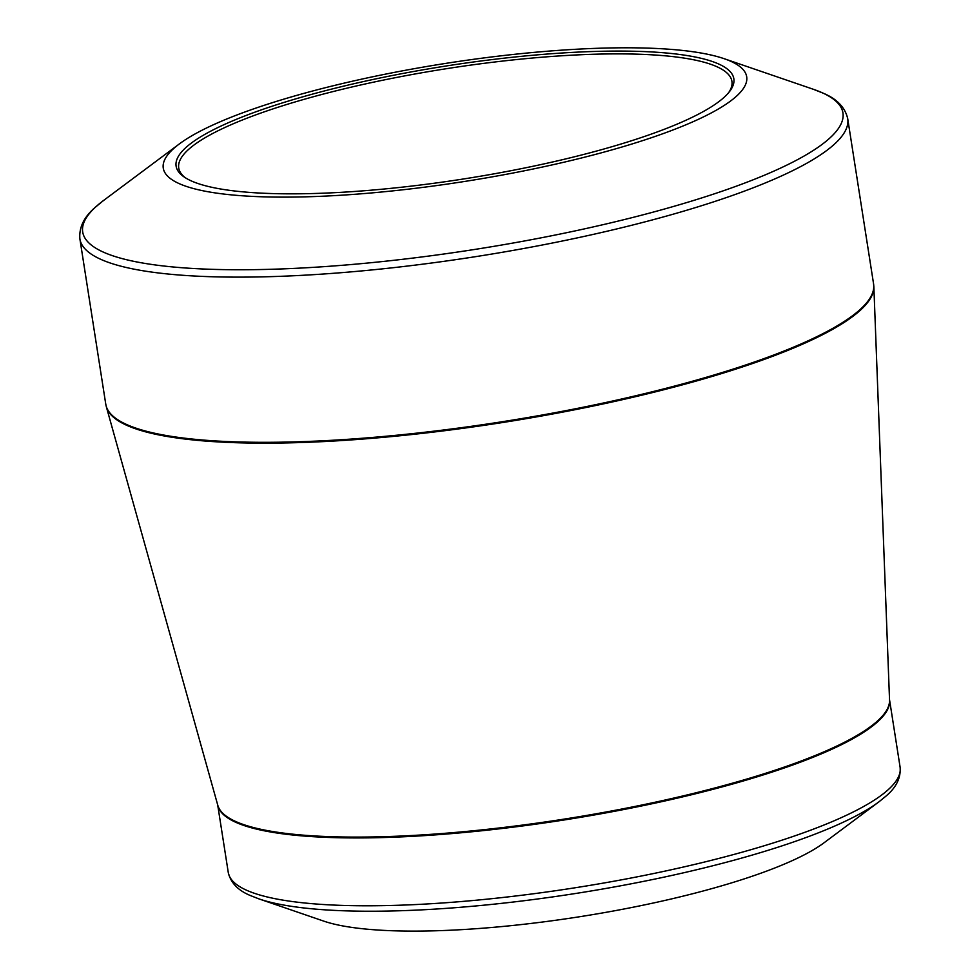 <?xml version="1.0" encoding="UTF-8"?>
<svg xmlns="http://www.w3.org/2000/svg" width="980" height="980" viewBox="0 0 980 980"><rect width="100%" height="100%" fill="white"/><g stroke="black" fill="none" stroke-linecap="round" stroke-linejoin="round"><path stroke-width="1.47" d="M575.419 52.234A282.264 57.146 171.1 0 1 729.647 91.41A282.264 57.146 171.1 0 1 463.822 178.924A282.264 57.146 171.1 0 1 183.971 176.853A282.264 57.146 171.1 0 1 279.067 103.966A282.264 57.146 171.1 0 1 575.419 52.234M580.969 49A295.262 59.78 -8.9 0 0 179.303 143.962A295.262 59.78 -8.9 0 0 464.226 181.521A295.262 59.78 -8.9 0 0 724.024 58.653A295.262 59.78 -8.9 0 0 580.969 49M258.843 898.856L323.78 921.127A271.166 54.905 -8.9 0 0 579.364 916.778A271.166 54.905 -8.9 0 0 824.045 842.788L879.072 801.738A336.189 68.073 171.1 0 1 421.731 909.857A336.189 68.073 171.1 0 1 258.843 898.856L250.635 895.647C238.152 890.575 230.692 882.833 228.254 872.408A340.011 68.845 -8.9 0 0 419.097 904.393A340.011 68.845 -8.9 0 0 900.106 767.205L889.534 699.732M728.642 92.659A279.962 56.693 -8.9 0 0 731.925 81.365A279.962 56.693 -8.9 0 0 574.795 55.027A279.962 56.693 -8.9 0 0 178.728 167.996A279.962 56.693 -8.9 0 0 185.293 177.735M179.303 143.962L103.574 200.471A384.76 77.91 -8.9 0 0 298.618 268.177A384.76 77.91 -8.9 0 0 725.151 190.157A384.76 77.91 -8.9 0 0 813.412 89.303L724.024 58.653M106.355 406.847L217.805 805.315A340.06 68.857 -8.9 0 0 564.076 819.121A340.06 68.857 -8.9 0 0 889.546 700.124L873.854 286.662A388.533 78.669 171.1 0 1 324.013 441.564A388.533 78.669 171.1 0 1 106.355 406.847L105.767 404.177A388.582 78.682 -8.9 0 0 323.865 440.731A388.582 78.682 -8.9 0 0 873.584 283.943L847.725 118.739A388.582 78.682 171.1 0 1 297.993 275.539A388.582 78.682 171.1 0 1 79.895 238.973C78.89 227.581 83.949 217.07 95.06 207.466L103.574 200.471M889.534 699.793A340.011 68.845 171.1 0 1 564.198 819.966A340.011 68.845 171.1 0 1 217.707 804.997M105.767 404.177L79.895 238.973M228.254 872.408L217.695 804.935M900.106 767.205C900.963 777.863 896.235 787.516 885.908 796.164L879.072 801.738M873.584 283.943L873.854 286.662M847.725 118.739C845.189 107.579 837.165 99.115 823.641 93.37L813.412 89.303"/></g></svg>
